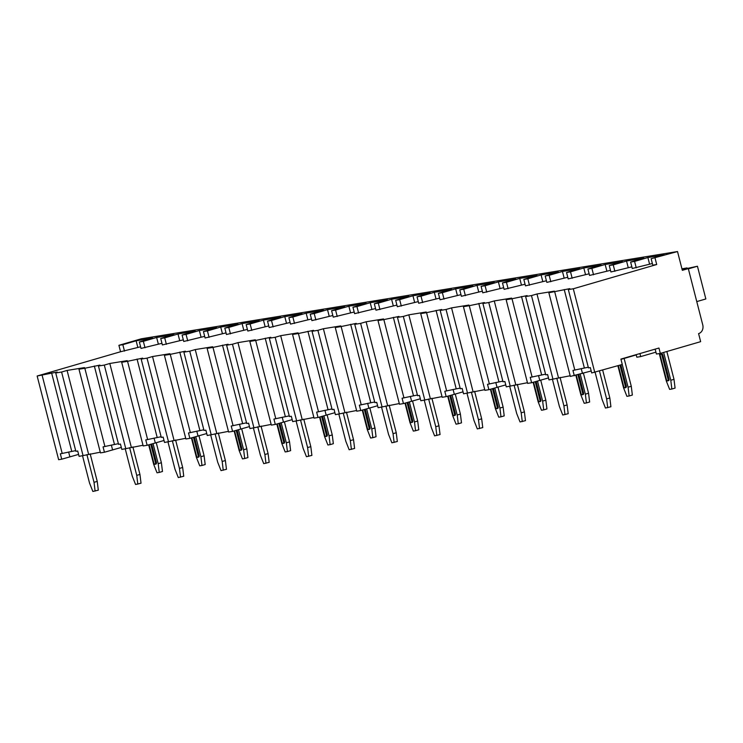 <?xml version="1.0" encoding="UTF-8"?>
<svg xmlns="http://www.w3.org/2000/svg" width="743" height="743" viewBox="0 0 743 743"><rect width="100%" height="100%" fill="white"/><g stroke="black" fill="none" stroke-linecap="round" stroke-linejoin="round"><path stroke-width="1.11" d="M682.223 269.867L688.297 268.585L682.334 270.322L677.514 251.543L141.365 338.78L118.908 345.309L120.561 351.745L37.15 376.014L58.632 459.694L61.715 459.193L60.341 453.824L75.665 450.629M655.14 349.136L656.403 354.03L660.323 353.399L700.658 341.659L698.587 333.616A7.207 6.195 80.8 0 0 702.757 324.914L688.297 268.585M591.196 370.989L570.345 376.432L548.854 292.751L569.825 288.637L568.339 289.584L588.447 367.896L590.323 367.59L591.697 372.958L622.281 364.46L620.907 359.092L658.948 348.03L660.323 353.399M636.175 354.652L636.835 357.216L640.698 356.584L639.927 353.566M620.972 359.361L636.24 354.913M655.92 352.163L640.698 356.584M574.32 375.782L572.946 370.423L588.27 367.218M532.109 377.063L512.001 298.751L506.141 299.708L527.623 383.388L531.607 382.738L530.233 377.37L545.557 374.175M512.001 298.751L527.112 295.584L525.617 296.531L545.734 374.853L547.61 374.546L548.984 379.905L570.169 375.754M489.386 384.02L469.279 305.698L463.428 306.655L484.91 390.335L488.885 389.685L487.51 384.326L502.835 381.122M469.279 305.698L484.399 302.54L482.904 303.488L503.011 381.8L504.887 381.493L506.271 386.862L527.456 382.71M446.673 390.967L426.566 312.654L420.705 313.602L442.187 397.282L446.171 396.632L444.797 391.273L460.121 388.078M426.566 312.654L441.676 309.487L440.19 310.435L460.298 388.747L462.174 388.44L463.548 393.809L484.733 389.657M403.96 397.914L383.843 319.601L377.992 320.558L399.474 404.238L403.458 403.588L402.074 398.22L417.408 395.025M383.843 319.601L398.963 316.434L397.468 317.382L417.575 395.703L419.451 395.397L420.835 400.756L442.02 396.604M361.237 404.87L341.13 326.548L335.269 327.505L356.761 411.185L360.736 410.535L359.361 405.176L374.686 401.972M341.13 326.548L356.241 323.391L354.755 324.338L374.862 402.65L376.738 402.344L378.113 407.712L399.297 403.56M318.524 411.817L298.417 333.505L292.556 334.452L314.038 418.133L318.023 417.492L316.648 412.124L331.972 408.929M298.417 333.505L313.527 330.338L312.032 331.285L332.14 409.597L334.025 409.3L335.399 414.659L356.584 410.507M275.802 418.764L255.694 340.452L249.834 341.409L271.325 425.089L275.3 424.439L273.926 419.071L289.25 415.876M255.694 340.452L270.814 337.285L269.319 338.232L289.426 416.554L291.302 416.247L292.686 421.606L313.871 417.455M233.088 425.72L212.981 347.399L207.121 348.356L228.603 432.036L232.587 431.386L231.212 426.027L246.537 422.823M212.981 347.399L228.092 344.241L226.606 345.189L246.713 423.501L248.589 423.194L249.964 428.562L271.149 424.411M190.366 432.667L170.258 354.355L164.407 355.303L185.889 438.983L189.874 438.342L188.49 432.974L203.823 429.779M170.258 354.355L185.378 351.188L183.883 352.136L203.991 430.448L205.867 430.151L207.251 435.509L228.435 431.358M147.653 439.615L127.545 361.302L121.685 362.259L143.176 445.939L147.151 445.289L145.777 439.921L161.101 436.726M127.545 361.302L142.656 358.135L141.17 359.083L161.277 437.404L163.154 437.098L164.528 442.456L185.713 438.305M104.939 446.571L84.832 368.249L78.972 369.206L100.454 452.886L104.438 452.236L103.054 446.877L118.388 443.673M84.832 368.249L99.943 365.092L98.447 366.039L118.555 444.351L120.44 444.045L121.815 449.413L143 445.261M37.15 376.014L57.23 372.039L55.734 372.986L75.842 451.298L77.718 451.001L79.092 456.36L100.277 452.208M666.852 351.495L673.994 379.329L670.79 380.258L663.648 352.433M673.994 379.329L675.081 388.087L671.867 389.026L670.79 380.258M671.867 389.026L669.629 389.388L666.304 380.992L659.264 353.566M661.994 355.544L668.059 379.144A1.662 0.845 73.8 0 1 667.678 380.88L668.598 380.611A1.662 0.845 -106.2 0 0 668.969 378.874L662.914 355.275A1.662 0.845 -106.2 0 0 661.604 353.817L660.694 354.077A1.662 0.845 73.8 0 1 661.994 355.544L662.914 355.275M607.709 407.684L606.622 398.917L609.836 397.988L610.913 406.755L605.461 408.046L602.136 399.65L595.134 372.354M599.48 371.091L606.622 398.917M609.836 397.988L602.684 370.163M667.678 380.88A1.662 0.845 73.8 0 1 666.378 379.413L660.313 355.813A1.662 0.845 73.8 0 1 660.694 354.077M624.129 358.442L631.281 386.276L628.067 387.205L622.235 364.469M631.281 386.276L632.358 395.044L629.154 395.973L628.067 387.205M629.154 395.973L626.916 396.335L623.591 387.939L617.888 365.742M619.959 365.138L625.337 386.091A1.662 0.845 73.8 0 1 624.965 387.827L625.885 387.558A1.662 0.845 -106.2 0 0 626.256 385.831L620.879 364.869M564.986 414.64L563.909 405.873L567.113 404.935L568.2 413.702L562.748 415.003L559.423 406.597L552.43 379.348M556.786 378.15L563.909 405.873M567.113 404.935L560.046 377.407M624.965 387.827A1.662 0.845 73.8 0 1 623.656 386.369L618.325 365.612M583.431 373.246L588.558 393.223L585.354 394.161L580.218 374.147M588.558 393.223L589.645 401.991L586.441 402.92L585.354 394.161M586.441 402.92L584.193 403.291L580.868 394.886L575.853 375.364M577.933 374.778L582.623 393.047A1.662 0.845 73.8 0 1 582.243 394.774L583.162 394.514A1.662 0.845 -106.2 0 0 583.543 392.778L578.853 374.528M522.273 421.587L521.187 412.82L524.4 411.891L525.477 420.649L520.035 421.95L516.71 413.554L509.707 386.295M514.072 385.097L521.187 412.82M524.4 411.891L517.332 384.354M582.243 394.774A1.662 0.845 73.8 0 1 580.942 393.316L576.299 375.234M540.718 380.193L545.845 400.18L542.641 401.109L537.495 381.103M545.845 400.18L546.932 408.938L543.718 409.876L542.641 401.109M543.718 409.876L541.48 410.238L538.155 401.842L533.14 382.311M535.22 381.735L539.91 399.994A1.662 0.845 73.8 0 1 539.529 401.731L540.449 401.461A1.662 0.845 -106.2 0 0 540.82 399.725L536.14 381.475M479.56 428.535L478.473 419.767L481.678 418.838L482.764 427.606L477.312 428.906L473.988 420.501L466.994 393.251M471.359 392.053L478.473 419.767M481.678 418.838L474.61 391.301M539.529 401.731A1.662 0.845 73.8 0 1 538.22 400.273L533.585 382.19M497.996 387.14L503.132 407.127L499.918 408.056L494.782 388.05M503.132 407.127L504.209 415.894L501.005 416.823L499.918 408.056M501.005 416.823L498.757 417.185L495.432 408.789L490.417 389.258M492.498 388.682L497.188 406.941A1.662 0.845 73.8 0 1 496.816 408.678L497.726 408.409A1.662 0.845 -106.2 0 0 498.107 406.681L493.417 388.431M436.838 435.491L435.76 426.723L438.964 425.785L440.051 434.553L434.599 435.853L431.274 427.448L424.272 400.198M428.637 399L435.76 426.723M438.964 425.785L431.897 398.257M496.816 408.678A1.662 0.845 73.8 0 1 495.507 407.22L490.863 389.137M455.283 394.096L460.409 414.074L457.205 415.012L452.069 394.997M460.409 414.074L461.496 422.841L458.282 423.77L457.205 415.012M458.282 423.77L456.044 424.142L452.719 415.736L447.704 396.214M449.784 395.638L454.475 413.897A1.662 0.845 73.8 0 1 454.094 415.625L455.013 415.365A1.662 0.845 -106.2 0 0 455.385 413.628L450.704 395.378M394.124 442.438L393.038 433.671L396.251 432.742L397.329 441.5L391.877 442.8L388.552 434.404L381.558 407.145M385.923 405.947L393.038 433.671M396.251 432.742L389.174 405.204M454.094 415.625A1.662 0.845 73.8 0 1 452.793 414.167L448.15 396.084M412.56 401.044L417.696 421.03L414.483 421.959L409.347 401.954M417.696 421.03L418.773 429.788L415.569 430.726L414.483 421.959M415.569 430.726L413.331 431.089L410.006 422.693L404.991 403.161M407.062 402.585L411.752 420.844A1.662 0.845 73.8 0 1 411.381 422.581L412.3 422.312A1.662 0.845 -106.2 0 0 412.671 420.575L407.981 402.325M351.402 449.385L350.325 440.627L353.529 439.689L354.615 448.456L349.164 449.756L345.839 441.351L338.836 414.102M343.201 412.904L350.325 440.627M353.529 439.689L346.461 412.151M411.381 422.581A1.662 0.845 73.8 0 1 410.071 421.123L405.427 403.04M369.847 408L374.974 427.977L371.769 428.906L366.633 408.901M374.974 427.977L376.06 436.745L372.856 437.673L371.769 428.906M372.856 437.673L370.608 438.036L367.283 429.64L362.268 410.108M364.349 409.532L369.039 427.792A1.662 0.845 73.8 0 1 368.658 429.528L369.577 429.259A1.662 0.845 -106.2 0 0 369.958 427.531L365.268 409.282M308.689 456.341L307.602 447.574L310.815 446.636L311.893 455.403L306.441 456.704L303.116 448.298L296.123 421.049M300.488 419.851L307.602 447.574M310.815 446.636L303.748 419.108M368.658 429.528A1.662 0.845 73.8 0 1 367.358 428.07L362.714 409.987M327.134 414.947L332.26 434.924L329.056 435.862L323.911 415.848M332.26 434.924L333.347 443.692L330.133 444.63L329.056 435.862M330.133 444.63L327.895 444.992L324.57 436.587L319.555 417.064M321.635 416.489L326.326 434.748A1.662 0.845 73.8 0 1 325.945 436.485L326.864 436.215A1.662 0.845 -106.2 0 0 327.236 434.479L322.555 416.229M265.966 463.288L264.889 454.521L268.093 453.592L269.18 462.35L263.728 463.651L260.403 455.255L253.409 427.996M257.775 426.798L264.889 454.521M268.093 453.592L261.025 426.055M325.945 436.485A1.662 0.845 73.8 0 1 324.635 435.017L320.001 416.934M284.411 421.894L289.547 441.881L286.334 442.809L281.198 422.804M289.547 441.881L290.624 450.639L287.42 451.577L286.334 442.809M287.42 451.577L285.173 451.939L281.848 443.543L276.833 424.012M278.913 423.436L283.603 441.695A1.662 0.845 73.8 0 1 283.232 443.432L284.142 443.162A1.662 0.845 -106.2 0 0 284.523 441.426L279.832 423.176M223.253 470.235L222.176 461.477L225.38 460.539L226.466 469.307L221.015 470.607L217.69 462.202L210.687 434.952M215.052 433.754L222.176 461.477M225.38 460.539L218.312 433.002M283.232 443.432A1.662 0.845 73.8 0 1 281.922 441.974L277.278 423.891M241.698 428.85L246.825 448.828L243.62 449.756L238.484 429.751M246.825 448.828L247.911 457.595L244.698 458.524L243.62 449.756M244.698 458.524L242.459 458.886L239.135 450.49L234.119 430.959M236.2 430.383L240.89 448.642A1.662 0.845 73.8 0 1 240.509 450.379L241.429 450.109A1.662 0.845 -106.2 0 0 241.8 448.382L237.119 430.132M180.54 477.192L179.453 468.424L182.667 467.486L183.744 476.254L178.292 477.554L174.967 469.149L167.974 441.899M172.339 440.701L179.453 468.424M182.667 467.486L175.589 439.958M240.509 450.379A1.662 0.845 73.8 0 1 239.209 448.921L234.565 430.838M198.975 435.797L204.111 455.775L200.898 456.713L195.762 436.698M204.111 455.775L205.189 464.542L201.985 465.48L200.898 456.713M201.985 465.48L199.737 465.842L196.412 457.437L191.406 437.915M193.477 437.339L198.167 455.598A1.662 0.845 73.8 0 1 197.796 457.335L198.706 457.066A1.662 0.845 -106.2 0 0 199.087 455.329L194.397 437.079M137.817 484.139L136.74 475.371L139.944 474.443L141.031 483.21L135.579 484.501L132.254 476.105L125.251 448.856M129.616 447.648L136.74 475.371M139.944 474.443L132.876 446.905M197.796 457.335A1.662 0.845 73.8 0 1 196.486 455.868L191.843 437.785M156.262 442.744L161.389 462.731L158.185 463.66L153.049 443.655M161.389 462.731L162.476 471.489L159.262 472.427L158.185 463.66M159.262 472.427L157.024 472.789L153.699 464.394L148.684 444.862M150.764 444.286L155.454 462.545A1.662 0.845 73.8 0 1 155.073 464.282L155.993 464.013A1.662 0.845 -106.2 0 0 156.374 462.276L151.683 444.026M95.104 491.086L94.017 482.328L97.231 481.39L98.308 490.157L92.856 491.457L89.532 483.052L82.538 455.803M86.903 454.605L94.017 482.328M97.231 481.39L90.163 453.852M155.073 464.282A1.662 0.845 73.8 0 1 153.773 462.824L149.129 444.741M78.591 454.391L61.715 459.193M548.473 377.936L531.607 382.738M505.76 384.883L488.885 389.685M463.047 391.84L446.171 396.632M420.324 398.787L403.458 403.588M377.611 405.734L360.736 410.535M334.889 412.69L318.023 417.492M292.175 419.637L275.3 424.439M249.462 426.584L232.587 431.386M206.74 433.541L189.874 438.342M164.027 440.488L147.151 445.289M121.304 447.435L104.438 452.236M568.339 289.584L573.299 288.776L594.781 372.457M42.11 375.206L62.217 453.518M554.715 291.804L574.822 370.116M525.617 296.531L531.477 295.584L552.968 379.264M482.904 303.488L488.764 302.531L510.246 386.211M440.19 310.435L446.041 309.478L467.533 393.158M397.468 317.382L403.328 316.434L424.81 400.115M354.755 324.338L360.615 323.381L382.097 407.062M312.032 331.285L317.893 330.329L339.384 414.009M269.319 338.232L275.179 337.285L296.661 420.965M226.606 345.189L232.457 344.232L253.948 427.912M183.883 352.136L189.744 351.179L211.226 434.859M141.17 359.083L147.03 358.135L168.512 441.816M98.447 366.039L104.308 365.082L125.79 448.763M55.734 372.986L61.595 372.029L83.077 455.71M166.367 344.297L164.714 337.861L160.729 338.511L162.383 344.947L183.326 339.839M187.719 340.823L186.066 334.387L182.091 335.037L183.744 341.474L204.678 336.356M209.08 337.35L207.427 330.914L203.452 331.554L205.096 337.991L226.039 332.883M230.441 333.876L228.788 327.431L224.804 328.081L226.457 334.517L247.4 329.409M251.793 330.394L250.14 323.957L246.165 324.607L247.818 331.044L268.752 325.936M273.155 326.92L271.501 320.484L267.526 321.134L269.18 327.57L290.114 322.462M294.516 323.446L292.863 317.01L288.878 317.66L290.532 324.097L311.475 318.979M315.877 319.973L314.224 313.537L310.24 314.178L311.893 320.623L332.836 315.506M337.229 316.499L335.576 310.063L331.601 310.704L333.254 317.14L354.188 312.032M358.59 313.017L356.937 306.58L352.953 307.231L354.606 313.667L375.549 308.559M379.952 309.543L378.298 303.107L374.314 303.757L375.967 310.193L396.911 305.085M401.304 306.07L399.65 299.633L395.675 300.283L397.329 306.72L418.263 301.612M422.665 302.596L421.012 296.16L417.037 296.81L418.69 303.246L439.624 298.129M444.026 299.123L442.373 292.686L438.389 293.327L440.042 299.773L460.985 294.655M465.378 295.649L463.734 289.213L459.75 289.854L461.403 296.29L482.337 291.182M486.739 292.166L485.086 285.73L481.111 286.38L482.764 292.816L503.698 287.708M508.101 288.693L506.447 282.256L502.463 282.907L504.116 289.343L525.06 284.235M529.462 285.219L527.809 278.783L523.824 279.433L525.477 285.869L546.421 280.761M550.814 281.746L549.161 275.309L545.186 275.959L546.839 282.396L567.773 277.278M572.175 278.272L570.522 271.836L566.547 272.477L568.191 278.913L589.134 273.805M593.536 274.799L591.883 268.353L587.899 269.003L589.552 275.439L610.495 270.331M614.888 271.316L613.235 264.88L609.26 265.53L610.913 271.966L631.847 266.858M636.249 267.842L634.596 261.406L630.621 262.056L632.274 268.492L652.373 263.514M677.514 251.543L651.137 258.713L652.791 265.158L656.71 264.517L573.299 288.776M548.854 292.751L554.362 291.154L536.975 293.977L531.477 295.584M506.141 299.708L511.639 298.101L494.262 300.934L488.764 302.531M463.428 306.655L468.926 305.057L451.549 307.881L446.041 309.478M420.705 313.602L426.203 312.004L408.826 314.828L403.328 316.434M377.992 320.558L383.49 318.951L366.113 321.784L360.615 323.381M335.269 327.505L340.768 325.908L323.391 328.731L317.893 330.329M292.556 334.452L298.054 332.855L280.678 335.678L275.179 337.285M249.834 341.409L255.341 339.802L237.955 342.634L232.457 344.232M207.121 348.356L212.619 346.758L195.242 349.581L189.744 351.179M164.407 355.303L169.906 353.705L152.529 356.538L147.03 358.135M121.685 362.259L127.183 360.652L109.806 363.485L104.308 365.082M78.972 369.206L84.47 367.609L67.093 370.432L61.595 372.029M120.561 351.745L140.603 346.786M145.006 347.77L143.353 341.334L139.368 341.984L141.021 348.421L161.965 343.312M655.057 258.081L656.71 264.517M118.908 345.309L122.836 344.678L124.49 351.114M651.137 258.713L664.428 254.849L647.887 257.542L649.54 263.979M164.714 337.861L178.004 333.997L195.381 331.164L182.091 335.037M160.729 338.511L174.02 334.638L156.643 337.471L158.296 343.907M143.353 341.334L156.643 337.471M139.368 341.984L152.659 338.121L136.127 340.805L137.78 347.241M122.836 344.678L136.127 340.805M634.596 261.406L647.887 257.542M630.621 262.056L643.912 258.192L626.535 261.016L628.188 267.452M613.235 264.88L626.535 261.016M609.26 265.53L622.55 261.666L605.173 264.489L606.827 270.926M591.883 268.353L605.173 264.489M587.899 269.003L601.189 265.14L583.812 267.963L585.465 274.408M570.522 271.836L583.812 267.963M566.547 272.477L579.837 268.613L562.451 271.446L564.104 277.882M549.161 275.309L562.451 271.446M545.186 275.959L558.476 272.087L541.099 274.919L542.752 281.356M527.809 278.783L541.099 274.919M523.824 279.433L537.115 275.569L519.738 278.393L521.391 284.829M506.447 282.256L519.738 278.393M502.463 282.907L515.753 279.043L498.377 281.866L500.03 288.303M485.086 285.73L498.377 281.866M481.111 286.38L494.401 282.516L477.025 285.34L478.678 291.776M463.734 289.213L477.025 285.34M459.75 289.854L473.04 285.99L455.663 288.813L457.316 295.259M442.373 292.686L455.663 288.813M438.389 293.327L451.679 289.464L434.302 292.296L435.955 298.732M421.012 296.16L434.302 292.296M417.037 296.81L430.327 292.937L412.95 295.77L414.594 302.206M399.65 299.633L412.95 295.77M395.675 300.283L408.966 296.42L391.589 299.243L393.242 305.679M378.298 303.107L391.589 299.243M374.314 303.757L387.605 299.893L370.228 302.717L371.881 309.153M356.937 306.58L370.228 302.717M352.953 307.231L366.253 303.367L348.866 306.19L350.52 312.627M335.576 310.063L348.866 306.19M331.601 310.704L344.891 306.84L327.514 309.664L329.168 316.109M314.224 313.537L327.514 309.664M310.24 314.178L323.53 310.314L306.153 313.147L307.806 319.583M292.863 317.01L306.153 313.147M288.878 317.66L302.169 313.787L284.792 316.62L286.445 323.056M271.501 320.484L284.792 316.62M267.526 321.134L280.817 317.27L263.44 320.094L265.093 326.53M250.14 323.957L263.44 320.094M246.165 324.607L259.456 320.744L242.079 323.567L243.732 330.003M228.788 327.431L242.079 323.567M224.804 328.081L238.094 324.217L220.717 327.041L222.371 333.477M207.427 330.914L220.717 327.041M203.452 331.554L216.742 327.691L199.356 330.524L201.009 336.96M186.066 334.387L199.356 330.524M178.004 333.997L179.657 340.433M696.767 301.593L705.85 298.955L697.445 266.235L686.838 268.548L684.034 269.003L687.034 267.926L687.173 268.464M681.953 268.836L687.034 267.926M688.371 268.873L697.445 266.235M584.332 367.869L564.225 289.547M558.467 377.658L536.975 293.977M541.619 374.816L521.502 296.494M515.744 384.614L494.262 300.934M498.897 381.763L478.789 303.45M473.031 391.561L451.549 307.881M456.183 388.719L436.076 310.398M430.318 398.508L408.826 314.828M413.461 395.666L393.353 317.354M387.595 405.464L366.113 321.784M370.748 402.613L350.64 324.301M344.882 412.411L323.391 328.731M328.025 409.569L307.918 331.248M302.16 419.358L280.678 335.678M285.312 416.517L265.205 338.204M259.446 426.315L237.955 342.634M242.599 423.464L222.491 345.151M216.724 433.262L195.242 349.581M199.876 430.42L179.769 352.098M174.011 440.209L152.529 356.538M157.163 437.367L137.056 359.055M131.297 447.165L109.806 363.485M114.441 444.314L94.333 366.002M88.575 454.112L67.093 370.432M71.727 451.27L51.62 372.949M69.888 456.917L68.625 452.004M582.493 373.515L581.23 368.602M539.78 380.462L538.517 375.549M497.067 387.419L495.804 382.496M454.344 394.366L453.081 389.453M411.631 401.313L410.368 396.4M368.909 408.269L367.646 403.347M326.196 415.216L324.932 410.303M283.473 422.163L282.219 417.25M240.76 429.12L239.497 424.197M198.047 436.067L196.784 431.154M155.324 443.023L154.061 438.101M112.611 449.97L111.348 445.048M668.059 379.144L668.969 378.874M625.337 386.091L626.256 385.831M582.623 393.047L583.543 392.778M539.91 399.994L540.82 399.725M497.188 406.941L498.107 406.681M454.475 413.897L455.385 413.628M411.752 420.844L412.671 420.575M369.039 427.792L369.958 427.531M326.326 434.748L327.236 434.479M283.603 441.695L284.523 441.426M240.89 448.642L241.8 448.382M198.167 455.598L199.087 455.329M155.454 462.545L156.374 462.276"/></g></svg>
